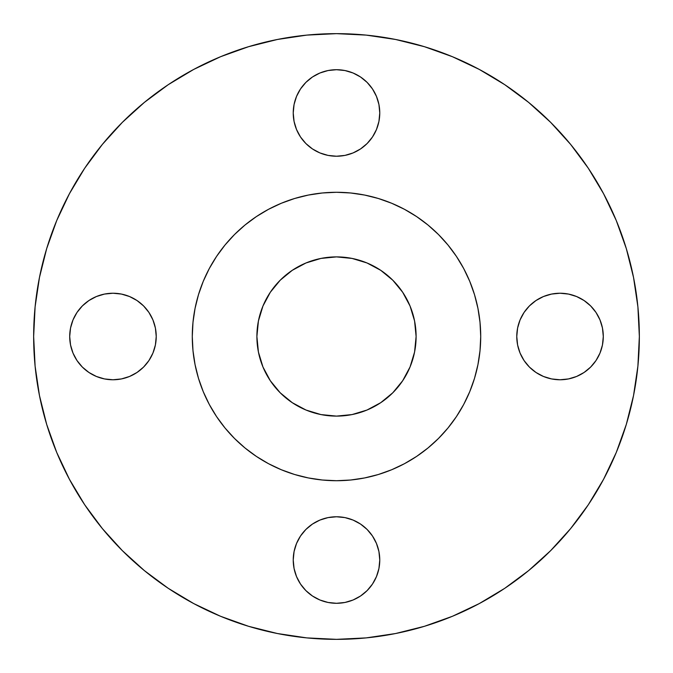 <?xml version="1.0" encoding="UTF-8"?>
<svg xmlns="http://www.w3.org/2000/svg" width="673" height="673" viewBox="0 0 673 673"><rect width="100%" height="100%" fill="white"/><g stroke="black" fill="none" stroke-linecap="round" stroke-linejoin="round"><path stroke-width="1.01" d="M376.468 96.407L378.933 104.525L379.765 112.971A43.265 43.265 0 0 1 336.5 156.229A43.265 43.265 0 0 1 293.235 112.971L294.067 121.409L296.532 129.527L300.528 137.006L305.904 143.559L312.465 148.943L319.944 152.939L328.062 155.404L336.5 156.229L344.938 155.404L353.056 152.939L360.535 148.943L367.096 143.559L372.472 137.006L376.468 129.527L378.933 121.409L379.765 112.971L378.933 104.525L376.468 96.407L372.472 88.929L367.096 82.375L360.535 76.991L353.056 72.995L344.938 70.539L336.5 69.706L328.062 70.539L319.944 72.995L312.465 76.991L305.904 82.375L300.528 88.929L296.532 96.407L294.067 104.525L293.235 112.971L294.067 104.525L296.532 96.407L300.528 88.929M603.294 336.5A43.265 43.265 0 0 1 560.029 379.765A43.265 43.265 0 0 1 516.771 336.5L517.596 344.938L520.061 353.056L524.057 360.535L529.441 367.096L535.994 372.472L543.473 376.468L551.591 378.933L560.029 379.765L568.475 378.933L576.593 376.468L584.071 372.472L590.625 367.096L596.009 360.535L600.005 353.056L602.461 344.938L603.294 336.5L602.461 328.062L600.005 319.944L596.009 312.465L590.625 305.904L584.071 300.528L576.593 296.532L568.475 294.067L560.029 293.235L551.591 294.067L543.473 296.532L535.994 300.528L529.441 305.904L524.057 312.465L520.061 319.944L517.596 328.062L516.771 336.5A43.265 43.265 0 0 1 560.029 293.235A43.265 43.265 0 0 1 603.294 336.5M376.468 543.473L378.933 551.591L379.765 560.029A43.265 43.265 0 0 1 336.5 603.294A43.265 43.265 0 0 1 293.235 560.029L294.067 568.475L296.532 576.593L300.528 584.071L305.904 590.625L312.465 596.009L319.944 600.005L328.062 602.461L336.5 603.294L344.938 602.461L353.056 600.005L360.535 596.009L367.096 590.625L372.472 584.071L376.468 576.593L378.933 568.475L379.765 560.029L378.933 551.591L376.468 543.473L372.472 535.994L367.096 529.441L360.535 524.057L353.056 520.061L344.938 517.596L336.5 516.771L328.062 517.596L319.944 520.061L312.465 524.057L305.904 529.441L300.528 535.994L296.532 543.473L294.067 551.591L293.235 560.029L294.067 551.591L296.532 543.473L300.528 535.994M156.229 336.5A43.265 43.265 0 0 1 112.971 379.765A43.265 43.265 0 0 1 69.706 336.5L70.539 344.938L72.995 353.056L76.991 360.535L82.375 367.096L88.929 372.472L96.407 376.468L104.525 378.933L112.971 379.765L121.409 378.933L129.527 376.468L137.006 372.472L143.559 367.096L148.943 360.535L152.939 353.056L155.404 344.938L156.229 336.5L155.404 328.062L152.939 319.944L148.943 312.465L143.559 305.904L137.006 300.528L129.527 296.532L121.409 294.067L112.971 293.235L104.525 294.067L96.407 296.532L88.929 300.528L82.375 305.904L76.991 312.465L72.995 319.944L70.539 328.062L69.706 336.5A43.265 43.265 0 0 1 112.971 293.235A43.265 43.265 0 0 1 156.229 336.5M33.65 336.5A302.85 302.85 0 0 1 336.5 33.65A302.85 302.85 0 0 1 639.35 336.5L637.895 366.188L633.529 395.581L626.311 424.411L616.3 452.399L603.588 479.26L588.311 504.758L570.603 528.625L550.649 550.649L528.625 570.603L504.758 588.311L479.26 603.588L452.399 616.3L424.411 626.311L395.581 633.529L366.188 637.895L336.5 639.35L306.812 637.895L277.419 633.529L248.589 626.311L220.601 616.3L193.74 603.588L168.242 588.311L144.375 570.603L122.351 550.649L102.397 528.625L84.689 504.758L69.412 479.26L56.7 452.399L46.689 424.411L39.471 395.581L35.105 366.188L33.65 336.5L35.105 306.812L39.471 277.419L46.689 248.589L56.7 220.601L69.412 193.74L84.689 168.242L102.397 144.375L122.351 122.351L144.375 102.397L168.242 84.689L193.74 69.412L220.601 56.7L248.589 46.689L277.419 39.471L306.812 35.105L336.5 33.65L366.188 35.105L395.581 39.471L424.411 46.689L452.399 56.7L479.26 69.412L504.758 84.689L528.625 102.397L550.649 122.351L570.603 144.375L588.311 168.242L603.588 193.74L616.3 220.601L626.311 248.589L633.529 277.419L637.895 306.812L639.35 336.5A302.85 302.85 0 0 1 336.5 639.35A302.85 302.85 0 0 1 33.65 336.5M192.285 336.5A144.215 144.215 0 0 1 336.5 192.285A144.215 144.215 0 0 1 480.715 336.5L480.017 350.633L477.939 364.631L474.507 378.361L469.737 391.686L463.689 404.481L456.412 416.621L447.982 427.986L438.476 438.476L427.986 447.982L416.621 456.412L404.481 463.689L391.686 469.737L378.361 474.507L364.631 477.939L350.633 480.017L336.5 480.715L322.367 480.017L308.369 477.939L294.639 474.507L281.314 469.737L268.519 463.689L256.379 456.412L245.014 447.982L234.524 438.476L225.018 427.986L216.588 416.621L209.311 404.481L203.263 391.686L198.493 378.361L195.061 364.631L192.983 350.633L192.285 336.5L192.983 322.367L195.061 308.369L198.493 294.639L203.263 281.314L209.311 268.519L216.588 256.379L225.018 245.014L234.524 234.524L245.014 225.018L256.379 216.588L268.519 209.311L281.314 203.263L294.639 198.493L308.369 195.061L322.367 192.983L336.5 192.285L350.633 192.983L364.631 195.061L378.361 198.493L391.686 203.263L404.481 209.311L416.621 216.588L427.986 225.018L438.476 234.524L447.982 245.014L456.412 256.379L463.689 268.519L469.737 281.314L474.507 294.639L477.939 308.369L480.017 322.367L480.715 336.5A144.215 144.215 0 0 1 336.5 480.715A144.215 144.215 0 0 1 192.285 336.5M416.107 336.5A79.607 79.607 0 0 1 336.5 416.107A79.607 79.607 0 0 1 256.893 336.5A79.607 79.607 0 0 1 336.5 256.893A79.607 79.607 0 0 1 416.107 336.5L414.576 320.971L410.05 306.038L402.69 292.275L392.788 280.212L380.725 270.31L366.962 262.95L352.029 258.424L336.5 256.893L320.971 258.424L306.038 262.95L292.275 270.31L280.212 280.212L270.31 292.275L262.95 306.038L258.424 320.971L256.893 336.5L258.424 352.029L262.95 366.962L270.31 380.725L280.212 392.788L292.275 402.69L306.038 410.05L320.971 414.576L336.5 416.107L352.029 414.576L366.962 410.05L380.725 402.69L392.788 392.788L402.69 380.725L410.05 366.962L414.576 352.029L416.107 336.5M210.447 406.551L216.546 416.553M216.588 416.621L225.018 427.986M245.014 447.982L256.379 456.412M258.356 457.707L266.76 462.73M406.551 462.553L416.553 456.454M416.621 456.412L427.986 447.982M447.982 427.986L456.412 416.621M457.707 414.644L462.73 406.24M462.553 266.449L456.454 256.447M456.412 256.379L447.982 245.014M427.986 225.018L416.621 216.588M414.644 215.293L406.24 210.27M266.449 210.447L256.447 216.546M256.379 216.588L245.014 225.018M225.018 245.014L216.588 256.379M215.293 258.356L210.27 266.76M46.689 424.411L56.7 452.399M168.242 588.311L193.74 603.588M424.411 626.311L452.399 616.3M588.311 504.758L603.588 479.26M626.311 248.589L616.3 220.601M504.758 84.689L479.26 69.412M248.589 46.689L220.601 56.7M84.689 168.242L69.412 193.74M305.904 82.375L312.465 76.991L319.944 72.995M344.938 70.539L353.056 72.995L360.535 76.991L367.096 82.375M300.528 137.006L296.532 129.527L294.067 121.409L293.235 112.971A43.265 43.265 0 0 1 336.5 69.706A43.265 43.265 0 0 1 379.765 112.971L378.933 121.409L376.468 129.527M367.096 143.559L360.535 148.943M328.062 155.404L319.944 152.939L312.465 148.943L305.904 143.559M517.596 328.062L520.061 319.944L524.057 312.465L529.441 305.904M543.473 296.532L551.591 294.067L560.029 293.235L568.475 294.067L576.593 296.532M590.625 305.904L596.009 312.465M602.461 344.938L600.005 353.056L596.009 360.535L590.625 367.096M576.593 376.468L568.475 378.933L560.029 379.765L551.591 378.933L543.473 376.468M529.441 367.096L524.057 360.535M517.596 344.938L516.771 336.5M305.904 529.441L312.465 524.057M344.938 517.596L353.056 520.061L360.535 524.057L367.096 529.441M296.532 576.593L294.067 568.475L293.235 560.029A43.265 43.265 0 0 1 336.5 516.771A43.265 43.265 0 0 1 379.765 560.029L378.933 568.475L376.468 576.593M367.096 590.625L360.535 596.009M328.062 602.461L319.944 600.005L312.465 596.009L305.904 590.625M70.539 328.062L72.995 319.944L76.991 312.465L82.375 305.904M96.407 296.532L104.525 294.067L112.971 293.235L121.409 294.067L129.527 296.532M143.559 305.904L148.943 312.465M155.404 344.938L152.939 353.056L148.943 360.535L143.559 367.096L137.006 372.472M129.527 376.468L121.409 378.933L112.971 379.765L104.525 378.933L96.407 376.468L88.929 372.472M82.375 367.096L76.991 360.535M414.576 352.029L412.675 359.609M380.725 402.69L374.028 406.702M352.029 414.576L344.307 415.721M320.971 414.576L313.391 412.675M270.31 380.725L266.298 374.028M258.424 352.029L257.279 344.307M258.424 320.971L260.325 313.391M292.275 270.31L298.972 266.298M320.971 258.424L328.693 257.279M352.029 258.424L359.609 260.325M402.69 292.275L406.702 298.972M414.576 320.971L415.721 328.693"/></g></svg>
